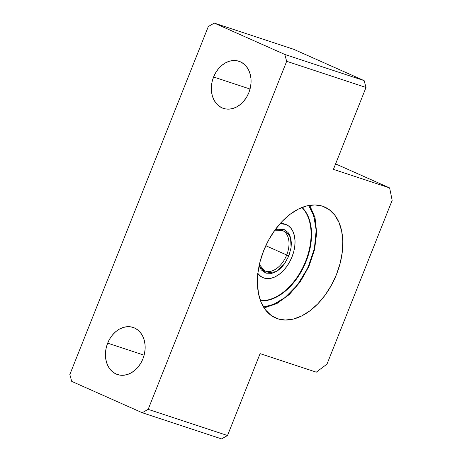 <?xml version="1.0" encoding="UTF-8"?>
<svg xmlns="http://www.w3.org/2000/svg" width="462" height="462" viewBox="0 0 462 462"><rect width="100%" height="100%" fill="white"/><g stroke="black" fill="none" stroke-linecap="round" stroke-linejoin="round"><path stroke-width="0.69" d="M142.92 358.824A24.821 19.248 108.3 0 1 117.521 374.555A24.821 19.248 108.3 0 1 107.669 343.151L144.121 355.18L107.669 343.151L109.794 338.808L112.52 334.933L115.731 331.676L119.311 329.163L123.123 327.483L127.015 326.709L130.844 326.871L134.459 327.956L137.722 329.926L140.506 332.709L142.706 336.192L144.236 340.24L145.039 344.704L145.085 349.411L144.369 354.181L142.92 358.824L140.794 363.167L138.069 367.042L134.858 370.299L131.277 372.817L127.466 374.491L123.573 375.265L119.745 375.109L116.129 374.018L112.867 372.049L110.083 369.271L107.883 365.788L106.352 361.734L105.55 357.27L105.503 352.564L106.22 347.799L107.669 343.151A24.821 19.248 108.3 0 1 133.068 327.419A24.821 19.248 108.3 0 1 142.92 358.824M248.833 92.671A24.821 19.248 108.3 0 1 223.435 108.403A24.821 19.248 108.3 0 1 213.583 76.998L250.034 89.027L213.583 76.998L215.714 72.655L218.434 68.78L221.645 65.523L225.231 63.011L229.037 61.331L232.935 60.557L236.763 60.718L240.373 61.804L243.636 63.773L246.425 66.557L248.62 70.039L250.156 74.087L250.958 78.552L250.999 83.258L250.283 88.028L248.833 92.671L246.708 97.014L243.982 100.889L240.771 104.146L237.191 106.664L233.379 108.339L229.487 109.113L225.658 108.951L222.043 107.865L218.78 105.896L215.997 103.118L213.796 99.63L212.266 95.582L211.463 91.118L211.417 86.411L212.133 81.641L213.583 76.998A24.821 19.248 108.3 0 1 238.987 61.267A24.821 19.248 108.3 0 1 248.833 92.671M277.708 318.78A60.666 38.179 -66 0 1 275.468 317.92A60.666 38.179 -66 0 1 264.466 248.718A60.666 38.179 -66 0 1 322.516 206.179L314.992 204.92L306.895 205.873L298.539 209.003L290.24 214.183L282.322 221.223L275.086 229.851L268.815 239.732L263.744 250.485L260.071 261.694L257.94 272.944L257.426 283.784L258.553 293.809L261.278 302.627L265.494 309.904L271.044 315.361L277.708 318.78L285.233 320.039L293.33 319.086L301.686 315.956L309.985 310.776L317.902 303.736L325.138 295.108L331.41 285.233L336.48 274.48L340.153 263.265L342.284 252.021L342.798 241.176L341.672 231.15L338.946 222.332L334.731 215.055L329.181 209.604L322.516 206.179A60.666 38.179 -66 0 1 324.757 207.045A60.666 38.179 -66 0 1 335.758 276.241A60.666 38.179 -66 0 1 277.708 318.78L273.325 316.834L277.708 318.78M326.986 364.114L316.303 372.17L260.1 353.632L227.512 435.522L221.558 438.9L142.215 412.722L148.163 409.344L286.671 61.302L284.788 54.441L364.137 80.619L366.014 87.474L333.425 169.369L389.628 187.913L392.169 200.329L326.986 364.114L316.303 372.17L260.1 353.632L227.512 435.522L148.163 409.344L286.671 61.302L366.014 87.474L333.425 169.369L389.628 187.913L335.603 163.895L389.628 187.913L392.169 200.329L326.986 364.114M293.636 49.278L364.137 80.619L293.636 49.278L214.293 23.1L284.788 54.441L214.293 23.1L208.339 26.478L69.831 374.526L71.714 381.381L142.215 412.722L71.714 381.381L69.831 374.526L208.339 26.478L214.293 23.1L293.636 49.278M221.558 438.9L227.512 435.522L148.163 409.344L142.215 412.722L221.558 438.9M284.788 54.441L286.671 61.302L366.014 87.474L364.137 80.619L284.788 54.441M302.067 207.426A52.397 32.975 -66 0 1 304.787 264.559A52.397 32.975 -66 0 1 260.551 300.814L268.797 300.052L276.016 297.349L283.183 292.873L290.021 286.792L296.269 279.343L301.686 270.813L306.063 261.527L309.234 251.842L311.076 242.128L311.521 232.761L310.545 224.105L308.194 216.487L304.55 210.204L302.067 207.426M263.531 307.016L267.411 306.381L275.768 303.39L284.257 298.14L292.336 290.898L299.52 282.172L305.474 272.603L310.031 262.832L313.403 252.674L315.569 241.857L316.187 230.965L315.078 220.692L312.254 211.712L308.668 205.48L313.744 215.604L316.17 230.232L314.408 248.527L307.831 267.92L297.401 285.019L285.268 297.361L273.562 304.389L263.531 307.016M288.871 255.856L291.083 247.534L290.529 237.399L284.783 229.73L275.167 229.741L277.564 228.973L283.414 229.152L288.028 232.426L289.766 235.308L290.898 238.918L291.349 243.047L291.095 247.424L288.871 255.856L284.65 263.623L281.762 267.134L278.511 270.039L275.104 272.153L271.743 273.354L265.898 273.169L261.278 269.9L259.095 265.893L265.852 273.158L276.149 271.604L284.401 263.969L288.871 255.856L286.706 255.001L288.871 255.856M282.27 230.405A22.061 13.883 -66 0 1 286.706 255.001L265.794 245.709L286.706 255.001A22.061 13.883 -66 0 1 264.691 270.876M274.359 230.861L282.444 230.48A22.061 13.883 -66 0 1 286.706 255.001A22.061 13.883 -66 0 1 264.518 270.801L259.384 264.547M292.013 256.889A28.956 18.22 -66 0 1 262.895 277.622A28.956 18.22 -66 0 1 257.883 273.458L260.782 276.403L263.964 278.032L267.55 278.632L271.419 278.182L275.404 276.686L279.366 274.214L283.142 270.853L286.596 266.736L289.593 262.023L292.013 256.889L293.763 251.536L294.785 246.171L295.027 240.997L294.49 236.209L293.191 231.999L291.175 228.528L288.531 225.924L285.349 224.289L279.966 223.775A28.956 18.22 -66 0 1 286.417 224.705A28.956 18.22 -66 0 1 292.013 256.889M301.894 207.496A52.397 32.975 -66 0 1 305.607 261.325A52.397 32.975 -66 0 1 260.487 300.641L261.348 300.67M262.82 277.587L262.439 277.419A28.956 18.22 -66 0 1 257.842 273.804M286.348 224.676L285.961 224.503A28.956 18.22 -66 0 0 280.197 223.51L286.036 224.532M262.503 277.448L260.325 276.201L257.68 273.596M264.108 307.94L276.853 303.574L289.229 294.612L300.231 281.855L308.928 266.401L314.576 249.59L316.678 232.877L315.038 217.683L309.742 205.295"/></g></svg>
